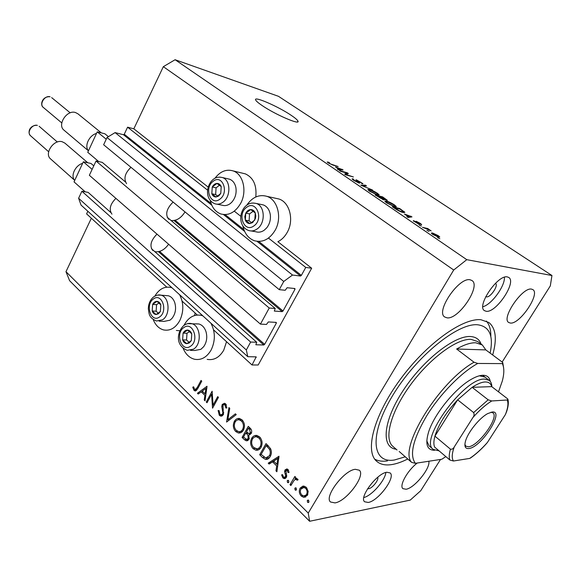 <?xml version="1.0" encoding="UTF-8"?>
<svg xmlns="http://www.w3.org/2000/svg" width="581" height="581" viewBox="0 0 581 581"><rect width="100%" height="100%" fill="white"/><g stroke="black" fill="none" stroke-linecap="round" stroke-linejoin="round"><path stroke-width="0.87" d="M252.023 364.977L258.182 364.991L311.67 268.226L305.751 267.427L301.365 275.394L300.508 276.026L292.504 275.045L283.739 281.465L279.258 289.665L285.206 290.268L287.116 287.726L294.887 288.539L294.988 289.273L283.02 311.002L282.163 311.641L274.319 311.067L275.227 308.475L269.235 308.017L260.441 324.111L266.468 324.438L268.357 321.932L276.236 322.39L276.353 323.087L264.638 344.344L263.789 344.991L255.836 344.765L256.708 342.245L250.643 342.056L246.329 349.951L247.767 356.698L256.206 356.865L252.023 364.977L213.568 329.855M87.847 211.266L86.605 213.895L166.791 287.13M182.107 301.118L197.315 315.011M110.848 212.566L88.138 192.376L81.892 191.236L78.609 198.259L81.049 205.086L247.767 356.698M78.609 198.259L246.329 349.951M81.892 191.236L250.643 342.056M151.452 248.668L256.708 342.245M125.525 182.027L102.249 162.368L96.039 161.017L89.358 175.288L260.441 324.111M96.039 161.017L269.235 308.017M167.168 217.2L275.227 308.475M502.151 362.036L550.309 285.903L551.95 275.517L278.466 96.308L175.099 59.727L163.334 66.684L133.826 128.822L127.595 127.188L124.261 134.24L123.47 134.727L115.089 132.606L107.035 137.508L103.643 144.763L279.258 289.665M107.035 137.508L283.739 281.465M115.089 132.606L292.504 275.045M127.595 127.188L207.613 190.176M234.281 211.164L240.795 216.299M268.473 238.087L305.751 267.427M133.826 128.822L208.209 187.126M275.496 198.244L278.996 199.014C289.716 202.348 294.255 220.076 287.297 232.24C284.886 236.62 281.741 239.786 277.871 241.732L311.67 268.226M210.264 200.496C211.883 207.417 215.398 211.905 220.802 213.953C228.711 215.95 235.341 212.399 240.694 203.299C247.288 191.309 243.221 174.147 233.206 170.937C226.336 168.889 220.221 171.359 214.868 178.345M246.816 205.1C252.415 197.075 259.126 194.163 266.94 196.363C277.718 199.726 282.264 217.73 275.249 230.091C269.707 239.256 262.786 242.814 254.493 240.759C248.436 238.508 244.565 233.569 242.873 225.944M179.827 330.763L176.355 330.466M179.623 294.727C183.821 303.013 183.872 311.641 179.761 320.618C175.52 328.033 170.139 331.134 163.617 329.928C158.94 328.621 155.468 325.157 153.188 319.543M207.177 359.37C213.91 360.54 219.422 357.482 223.729 350.212L226.546 341.708M183.124 348.302C185.637 354.257 189.435 357.903 194.519 359.254C201.273 360.438 206.821 357.337 211.164 349.951C215.471 340.778 215.391 331.86 210.918 323.189M202.885 315.882L201.382 315.389C194.33 314.023 188.622 317.168 184.264 324.823L184.003 325.338C177.604 330.756 174.329 345.136 187.322 350.336L193.495 349.159C202.152 344.192 200.627 325.295 191.505 323.602C189.37 322.978 186.864 323.559 183.995 325.338M291.045 115.22C278.03 106.374 253.236 95.618 255.655 99.997C256.199 101.138 258.349 102.982 262.118 105.539C275.336 114.639 300.791 125.561 297.922 121.03C297.305 119.809 295.01 117.87 291.045 115.22M367.657 488.672L368.681 488.723C372.377 488.287 379.161 479.681 377.679 477.299M485.796 296.542L486.537 296.855C490.458 297.726 498.847 285.227 495.549 283.397L495.44 283.325M507.387 276.934L508.774 277.478C516.923 282.046 496.029 313.159 486.195 311.278L484.452 310.646C476.246 306.209 497.866 274.283 507.387 276.934M504.402 277.253C505.158 286.048 491.555 304.626 482.862 306.746M368.238 502.456C378.231 501.054 395.944 477.241 390.142 472.949L386.873 472.251C377.156 473.072 358.767 497.518 364.628 501.773L368.238 502.456M363.8 497.547C371.687 495.789 385.021 480.618 385.878 472.476M492.673 354.991C497.14 339.173 495.891 328.359 488.933 322.542L480.974 319.746C462.672 317.734 426.41 343.705 400.294 379.378C374.048 415.008 364.657 450.783 376.437 461.089C380.09 464.401 385.138 465.57 391.594 464.604C396.482 463.849 401.87 461.975 407.746 458.983M417.26 463.021C407.492 470.414 398.965 485.781 402.909 488.65L406.068 489.246C414.42 488.163 430.659 468.155 428.8 461.249M510.314 323.043C519.625 324.692 540.541 293.848 532.864 289.628L531.579 289.135C522.573 286.738 500.945 318.41 508.702 322.484L510.314 323.043M447.05 317.836C458.598 319.761 481.271 286.005 471.961 280.521L470.094 279.788C458.91 276.919 435.343 311.648 444.712 316.994L447.05 317.836M334.976 502.899C346.523 501.345 365.943 475.323 359.305 470.218L355.318 469.303C344.097 470.145 323.835 496.908 330.524 501.999L334.976 502.899M91.362 218.238L65.98 271.69L69.604 280.703L309.637 521.273L410.244 500.103L420.76 490.698L440.529 459.448M211.6 394.259L207.003 402.742L206.277 402.023L212.13 391.216L213.06 405.182L217.708 396.641L218.449 397.36L212.537 408.203L211.6 394.259L212.443 394.23M223.322 414.747L220.715 416.127L219.327 415.342L218.107 410.491L219.11 410.629L219.938 414.231L221.005 414.819L222.581 413.992L222.872 412.633L221.768 406.606L222.211 404.492L224.44 403.265L225.668 403.948L226.888 407.971L225.835 407.978L224.97 404.986L224.201 404.543L222.988 405.175L223.322 414.747M226.575 422.075L228.936 407.557L229.749 408.341L227.803 419.707L235.407 413.839L236.227 414.638L226.575 422.075M235.675 431.494C233.112 428.487 232.676 425.11 234.354 421.356C235.654 419.141 237.382 418.182 239.546 418.487L242.052 419.867C244.695 422.888 245.153 426.316 243.417 430.151C242.124 432.322 240.418 433.259 238.29 432.961L235.675 431.494L237.687 431.334M253.047 448.648C250.404 445.554 249.939 442.112 251.667 438.314C252.975 436.113 254.718 435.162 256.911 435.452L259.591 436.905C262.321 440.02 262.801 443.514 261.014 447.392C259.714 449.556 257.986 450.493 255.829 450.202L253.047 448.648L254.979 448.452M268.211 463.188L279.011 456.223L276.883 471.75L275.982 470.864L276.701 465.926L272.547 461.844L269.105 464.066L268.211 463.188L270.666 462.883L278.953 457.545M307.523 502.238L307.276 500.488L308.126 500.052L308.656 500.335L308.896 502.086L307.523 502.238L308.954 501.977M163.334 66.684L453.703 270.02L308.242 513.074L309.637 521.273M65.98 271.69L308.242 513.074M195.122 313.006L194.606 315.512M255.793 196.974C256.911 185.404 253.454 177.713 245.414 173.893L242.56 173.203M300.108 488.156L302.817 486.144L303.994 486.123L306.318 487.386L308.191 491.395L307.4 495.317L303.587 497.314L301.212 496.007C299.135 493.603 298.765 490.981 300.108 488.156L302.076 487.837M295.083 489.95L294.85 488.229L295.693 487.793L296.194 488.062L296.433 489.79L295.083 489.95L296.47 489.725M290.856 485.549L290.013 484.714L294.865 476.442L295.714 477.27L295.003 478.497L296.433 478.243L298.075 479.797L297.087 480.218L296.063 479.31L294.306 480.08L290.856 485.549M287.457 482.419L287.225 480.712L288.067 480.269L288.561 480.538L288.793 482.252L287.457 482.419L288.808 482.215M285.002 469.978L286.912 468.911L287.987 469.499L289.055 472.389L288.074 472.542L286.869 470.232L285.859 470.755L286.694 475.904L286.266 477.495L284.182 478.613L282.882 477.902L281.589 474.873L282.584 474.655L283.426 476.848L284.225 477.284L285.402 476.71L285.634 475.701L284.574 471.554L285.002 469.978L287.428 469.644L287.174 470.189M270.18 456.593C269.047 458.627 267.5 459.578 265.539 459.448L262.452 457.501L259.678 454.756L266.033 443.615L270.499 448.583C271.755 451.401 271.647 454.073 270.18 456.593M244.448 439.715L242.103 437.406L248.29 426.367L249.997 428.023C251.689 429.482 252.103 431.305 251.239 433.484L248.9 434.849L248.995 439.33L246.293 440.797L244.448 439.715L246.867 439.447M197.424 393.279L207.025 386.256L205.028 400.796L204.243 400.018L204.919 395.392L201.273 391.812L198.201 394.056L197.424 393.279L199.341 393.221M194.628 389.263L195.18 389.575L197.206 387.585L201.041 380.439L201.76 381.143L197.867 388.398L195.049 390.94L194.003 390.323L192.754 387.207L193.611 386.801L194.628 389.263M346.704 173.036L340.553 171.322L339.558 170.64L347.264 172.789L348.331 173.516L346.276 174.598L353.393 176.965L345.71 174.852L344.635 174.111L346.704 173.036L345.71 174.852M359.073 183.102L353.72 180.371L352.057 178.948L353.037 178.832L354.708 180.676L358.019 182.398L355.783 179.972L356.465 179.87L362.958 183.705L362.145 183.821L360.532 182.158L357.46 180.56L359.784 183.015L359.073 183.102L359.378 182.557M372.595 190.052L360.779 185.157L365.427 185.172L366.488 185.891L362.159 185.724L372.595 190.052M369.647 191.265L367.867 189.544L369.465 189.537C371.593 190.045 374.244 191.302 377.41 193.291L379.204 194.867L377.556 195.02L369.647 191.265M386.706 202.929L384.833 201.135L386.365 201.077C388.464 201.556 391.136 202.813 394.376 204.853L396.257 206.502L394.673 206.705L386.706 202.929M404.42 214.019L411.98 216.887L408.036 217.476L406.874 216.684L408.152 216.568L404.42 214.019M439.846 238.755L437.646 237.731L439.846 238.755M551.95 275.517L466.775 259.671L453.703 270.02M175.099 59.727L466.775 259.671M438.72 237.208L432.809 234.47L431.284 233.119L432.431 232.937L438.248 235.646L439.788 237.012L438.72 237.208M429.098 231.405L426.897 230.381L429.098 231.405M426.352 228.74L422.452 227.338L427.754 228.536L431.138 230.926L426.352 228.74M421.363 226.111L419.17 225.094L421.363 226.111M419.097 224.302L413.258 220.86L413.73 220.642L417.833 223.503L415.742 221.39L416.17 221.267L420.172 223.322L421.661 224.571L421.232 224.731L417.238 222.109L419.635 224.201L419.097 224.302M403.192 212.501C401.173 212.094 398.581 210.874 395.4 208.84L392.298 206.713L399.743 208.55L404.87 212.341L403.192 212.501M383.576 199.791L375.094 194.947L382.625 196.886L387.353 200.329L384.005 199.298L384.368 199.697L383.576 199.791M335.549 166.965L343.095 169.95L338.433 169.87L337.394 169.165L338.883 169.245L335.549 166.965M328.134 162.869L327.212 162.019L328.541 162.179L329.623 162.876L328.657 162.782L329.093 163.159L330.662 164.002L338.127 166.565L332.884 165.077L328.134 162.869M431.923 233.809L432.431 232.937M437.478 235.465L433.593 233.729L432.685 233.838L437.508 236.402L438.386 236.278L437.478 235.465M437.275 236.794L437.508 236.402M427.449 229.059L427.754 228.536M413.454 221.114L413.73 220.642M415.945 221.651L416.17 221.267M417.078 222.603L417.311 222.203M410.339 217.134L410.905 216.154M407.746 217.279L408.152 216.568M408.799 215.667L405.654 214.476L408.646 216.524L410.68 216.335L408.799 215.667M410.215 217.149L410.68 216.335M408.109 217.468L408.646 216.524M399.503 208.964L399.743 208.55M403.686 212.61L404.223 211.666M399.968 209.08L394.267 207.678L399.866 211.026L402.103 211.753L403.461 211.673L399.968 209.08M401.885 212.13L402.103 211.753M385.726 202.21L386.365 201.077M393.526 204.643L387.425 201.803L386.212 201.927L387.578 203.147L393.613 205.972L394.898 205.856L393.526 204.643M394.514 206.669L394.848 206.081M393.41 206.335L393.613 205.972M382.407 197.279L382.625 196.886M383.707 199.828L384.005 199.298M382.814 197.38L380.577 196.806L383.569 198.818L385.966 199.661L382.814 197.38M383.097 199.653L383.569 198.818M379.698 196.581L377.04 195.899L380.279 198.077L382.988 198.985L379.698 196.581M368.826 190.67L369.465 189.537M376.546 193.066L370.496 190.241L369.233 190.336L370.533 191.49L376.517 194.301L377.853 194.228L376.546 193.066M377.476 194.998L377.781 194.446M365.057 185.84L365.427 185.172M352.631 179.565L353.037 178.832M356.168 180.408L356.465 179.87M356.807 180.938L357.01 180.568M346.08 174.954L347.264 172.789M341.788 169.928L342.136 169.296M338.534 169.87L338.883 169.245M339.921 168.686L336.777 167.444L339.457 169.274L341.817 169.398L339.921 168.686M341.534 169.928L341.817 169.398M339.13 169.884L339.457 169.274M328.156 162.883L328.541 162.179M154.829 296.114C159.107 289.018 164.481 286.142 170.959 287.486L172.056 287.849M308.562 500.256L307.276 500.488M305.875 496.871L304.103 496.014M302.839 495.724L301.212 496.007M302.636 487.575L304.117 486.144M305.243 495.716L307.32 495.44M305.94 487.045L304.313 487.553M306.528 494.467C307.56 492.296 307.284 490.277 305.708 488.41L303.943 487.474L300.965 489.006C299.941 491.156 300.224 493.146 301.815 494.983L303.696 495.985L307.908 494.228M307.015 488.193L305.708 488.41M296.143 488.018L294.85 488.229M291.488 484.489L290.013 484.714M295.351 479.376L295.954 478.352M296.55 478.265L295.003 478.497M297.951 479.463L296.738 479.645M288.525 480.516L287.225 480.712M288.568 470.356L287.399 470.516M285.896 477.996L285.315 477.546L282.882 477.902M285.315 477.546L284.988 477.175M282.591 474.728L281.589 474.873M286.629 476.536L285.402 476.71M286.673 475.548L285.634 475.701M286.186 473.675L285.089 473.835M285.663 471.402L284.574 471.554M277.028 470.719L275.982 470.864M277.747 465.795L276.701 465.926M274.181 461.648L272.547 461.844M276.934 464.35L277.791 458.467L273.658 461.132L276.934 464.35L277.979 464.219M278.836 458.344L277.791 458.467M261.297 454.574L259.678 454.756M267.304 445.431L267.521 445.053M267.71 459.092L265.72 457.951M267.34 457.777L269.511 457.596M266.185 445.547L261.13 454.415L265.771 457.959L269.366 455.794C270.564 453.667 270.586 451.466 269.424 449.186L266.185 445.547L267.848 445.38M270.724 449.048L269.424 449.186M270.659 455.649L269.366 455.794M253.076 438.183L251.667 438.314M254.943 436.927L256.976 435.459M255.829 450.202L258.284 449.941L255.952 448.801M258.044 448.634L260.281 448.459M259.337 436.672L257.143 436.796M260.215 446.607C261.61 443.456 261.196 440.623 258.981 438.089L256.635 436.839C254.892 436.585 253.498 437.333 252.459 439.083C251.079 442.185 251.486 444.981 253.657 447.486L257.143 448.866L258.734 448.271L260.215 446.607L261.465 446.477M260.499 437.951L258.981 438.089M243.737 437.261L242.103 437.406M248.116 440.362L246.918 439.49M250.12 434.653L249.162 433.6M247.332 439.345L249.06 439.207M251.282 433.375L249.583 433.513M249.503 429.301L248.436 428.262L246.446 431.814L248.813 433.579L250.44 432.736L249.503 429.301L251.007 429.185M250.113 428.139L248.436 428.262M251.588 432.642L250.44 432.736M246.329 433.448L245.814 432.947L243.512 437.043L246.504 439.418L248.21 438.561L247.891 435.184L246.329 433.448L248.145 433.303M247.491 432.801L245.814 432.947M249.017 435.082L247.891 435.184M249.365 438.452L248.21 438.561M235.683 421.261L234.354 421.356M237.752 419.889L239.713 418.523M240.643 432.736L238.479 431.596M240.36 431.48L242.567 431.363M241.907 419.729L239.917 419.816M242.64 429.388C243.998 426.272 243.606 423.491 241.456 421.036L239.278 419.86C237.549 419.584 236.162 420.324 235.123 422.096C233.78 425.161 234.165 427.906 236.271 430.339L238.602 431.618C240.28 431.857 241.623 431.109 242.64 429.388L243.831 429.294M242.967 420.935L241.456 421.036M229.263 420.005L229.328 419.613M229.815 419.576L227.803 419.707M222.501 415.713L221.819 415.197L219.327 415.342M221.819 415.197L221.492 414.827M223.641 413.933L222.581 413.992M223.808 412.583L222.872 412.633M222.705 406.562L221.768 406.606M224.622 404.521L222.211 404.492M224.702 404.376L225.283 403.628M226.888 407.927L225.835 407.978M226.365 404.921L224.97 404.986M207.417 401.972L206.277 402.023M214.215 405.124L213.06 405.182M205.151 399.982L204.243 400.018M205.819 395.363L204.919 395.392M202.936 391.761L201.273 391.812M201.861 391.797L202.493 391.333M205.129 393.918L205.935 388.406L202.253 391.093L205.129 393.918L206.037 393.882M206.836 388.384L205.935 388.406M196.618 390.352L194.003 390.323M196.509 390.25L195.971 389.553M193.72 387.186L192.754 387.207M158.468 313.791L160.378 311.489L160.835 304.88C160.022 302.708 158.729 301.532 156.95 301.35C155.163 301.336 153.725 302.352 152.643 304.4L152.186 310.966C152.977 313.123 154.263 314.314 156.035 314.517L158.468 313.791M158.381 313.014L160.378 311.489L160.835 304.88L156.95 301.35L152.643 304.4L152.186 310.966L156.035 314.517L158.381 313.014M159.172 321.17L163.965 321.416L170.008 320.189L171.969 318.424C175.513 313.805 176.435 308.504 174.728 302.512C173.399 298.895 171.286 296.651 168.396 295.78L165.897 295.576M158.94 303.013L156.579 304.676L156.129 311.213L158.214 313.13M156.579 304.676L152.643 304.4M156.129 311.213L152.186 310.966M218.703 195.993L220.765 193.429L221.216 186.617C220.315 184.489 218.892 183.422 216.945 183.422C214.992 183.603 213.43 184.802 212.261 187.009L211.811 193.771C212.697 195.899 214.106 196.974 216.052 196.995L218.703 195.993M218.572 195.252L220.765 193.429L221.216 186.617L216.945 183.422L212.261 187.009L211.811 193.771L216.052 196.995L218.572 195.252M216.96 204.185L222.145 205.209C224.84 206.066 227.512 205.551 230.149 203.67L231.63 202.37C235.29 198.259 236.714 193.35 235.893 187.634C234.978 183.335 232.894 180.531 229.633 179.217L227.832 178.803M219.487 185.237L216.081 187.837L215.638 194.562L217.534 196.008M216.081 187.837L212.261 187.009M215.638 194.562L211.811 193.771M252.626 222.61L255.4 218.55L255.793 215.943L255.255 212.966C254.296 210.736 252.779 209.603 250.716 209.559C248.646 209.705 246.998 210.903 245.763 213.162L244.812 216.669L245.313 220.148C246.257 222.37 247.76 223.518 249.823 223.583L252.626 222.61M252.481 221.833L254.812 220.003L255.255 212.966L250.716 209.559L245.763 213.162L245.313 220.148L249.823 223.583L252.481 221.833M251.174 230.955L255.822 231.746C258.632 232.625 261.399 232.131 264.13 230.279L266.657 227.926C269.591 224.172 270.819 219.829 270.325 214.89C269.519 209.799 267.187 206.48 263.338 204.926L261.123 204.468M253.142 211.288L249.54 213.895L249.096 220.845L251.384 222.588M249.54 213.895L245.763 213.162M249.096 220.845L245.313 220.148M189.283 342.972L191.294 340.64L191.752 333.821C190.888 331.555 189.515 330.306 187.627 330.066C185.738 330.015 184.221 331.025 183.08 333.116L182.623 339.885C183.465 342.144 184.831 343.4 186.712 343.661L189.283 342.972M189.174 342.158L191.294 340.64L191.752 333.821L187.627 330.066L183.08 333.116L182.623 339.885L186.712 343.661L189.174 342.158M190.517 350.401L194.744 350.481L200.903 349.319L203.699 346.661C206.713 342.253 207.482 337.292 206.023 331.773C204.621 327.568 202.239 324.968 198.891 323.98L195.906 323.828M189.486 331.613L187.002 333.269L186.552 340.008L189.007 342.267M187.002 333.269L183.08 333.116M186.552 340.008L182.623 339.885M434.559 450.275C426.97 450.195 425.002 444.073 428.633 431.908C434.13 414.231 455.33 388.13 471.38 379.262C475.926 376.662 479.783 375.326 482.956 375.268C487.074 375.282 489.507 377.323 490.248 381.383M484.939 377.091L479.376 375.791M490.11 353.088C493.697 335.941 489.616 326.515 477.851 324.801C457.973 322.499 415.873 356.64 392.495 395.814C368.848 434.958 371.876 463.87 394.441 459.992L405.255 456.797M387.454 460.915C382.392 461.641 378.151 461.053 374.73 459.15M475.737 342.79C470.581 342.594 464.204 344.671 456.622 349.014L485.825 349.907L482.324 344.961L475.737 342.79M456.622 349.014L474.031 362.224C438.815 381.884 398.203 448.401 411.609 462.36L399.183 451.481M485.825 349.907L502.725 362.464L503.589 367.686M474.031 362.224L477.756 363.459C461.329 372.399 440.173 393.962 426.723 415.749C413.04 439.192 409.256 455.046 415.364 463.311L441.829 459.244L445.845 456.593M498.498 391.834L502.304 381.056C504.293 373.532 504.315 367.722 502.362 363.612L502.725 362.464M477.756 363.459L502.362 363.612M411.609 462.36L415.364 463.311M486.333 321.039C489.471 324.641 490.967 329.805 490.822 336.522M426.795 440.848L429.09 445.867L433.266 449.425C418.589 440.5 464.51 377.374 484.728 379.095L489.296 380.424C490.916 381.732 491.773 383.838 491.867 386.75M492.187 412.009C505.216 410.339 481.213 447.559 468.823 448.525C465.134 448.866 464.059 446.302 465.599 440.826C468.141 431.981 479.637 417.819 487.706 413.599L492.187 412.009M464.887 444.421L465.831 446.193L468.518 446.782C478.526 446.143 499.522 417.027 492.913 412.837L490.909 412.241M487.408 442.461L486.036 444.073C480.872 449.738 475.716 454.364 470.574 457.951L469.688 458.416C475.512 454.56 481.424 449.236 487.408 442.461L505.39 414.58C507.961 408.051 508.564 403.199 507.206 400.004L491.715 400.963C485.687 404.703 479.441 410.201 472.97 417.448C474.183 415.931 474.408 414.297 473.631 412.568L488.163 399.815L472.135 387.331L491.715 386.626C490.858 383.482 488.708 381.935 485.251 381.971C481.729 382.095 477.357 383.881 472.135 387.331L457.646 399.83C446.07 412.416 438.495 424.522 434.922 436.149C433.644 440.877 433.535 444.523 434.617 447.072L438.539 450.406M439.105 450.878L433.266 449.425M473.631 412.568L457.646 399.83L434.922 436.149L450.442 449.164C452.098 449.462 453.362 448.728 454.24 446.971C451.873 453.616 451.611 458.293 453.449 461.009L469.688 458.416M507.206 400.004L507.888 399.132L507.416 398.675L491.715 386.626M488.163 399.815L491.715 400.963M472.97 417.448L454.24 446.971M453.449 461.009L449.883 460.021C448.881 457.508 449.069 453.892 450.442 449.164M434.617 447.072L449.883 460.021M508.026 399.655C508.724 402.945 508.208 407.049 506.479 411.973L505.39 414.58M87.796 162.774L64.869 143.1L62.08 141.699C53.655 139.215 43.989 153.696 50.562 158.896L50.67 158.991M168.613 244.231C164.83 249.46 160.559 251.987 155.795 251.813L154.735 251.588M85.233 191.846L74.034 181.868L83.344 161.823L90.985 163.45L93.781 165.839M111.937 214.142C108.77 209.443 110.092 204.192 115.902 198.382M152.716 250.447C149.404 245.85 150.828 240.411 156.986 234.121M83.344 161.823L92.125 169.376M50.562 158.896L74.731 180.379C70.272 176.087 75.247 165.287 82.633 163.355M101.341 132.896L77.854 113.76L75.363 112.489C66.779 109.664 56.989 124.908 63.983 130.159L88.45 150.82M185.005 211.898C181.214 217.948 176.689 220.838 171.424 220.577L171.075 220.504M98.755 161.605L87.76 152.295L97.238 131.872L104.841 133.768L108.415 136.666M126.585 183.669C123.455 178.599 124.915 173.145 130.957 167.306M168.657 219.306C165.048 214.396 166.529 208.652 173.094 202.072M97.238 131.872L106.236 139.222M88.479 150.755C84.071 146.238 89.14 135.235 96.519 133.434M255.422 356.792L256.163 357.468M158.475 251.696L263.789 344.991M159.593 251.413L264.638 344.344M275.488 322.346L276.353 323.087M174.017 220.555L282.163 311.641M175.171 220.293L283.02 311.002M293.971 288.445L294.988 289.273M123.47 134.727L211.804 205.231M223.474 214.542L244.63 231.434M257.034 241.333L300.508 276.026M124.261 134.24L211.092 203.444M225.341 214.803L243.867 229.568M258.77 241.442L301.365 275.394M418.029 223.402L418.269 222.995M409.264 217.294L409.779 216.393M340.466 169.906L340.786 169.325M264.268 457.291L262.452 457.501M268.466 445.997L266.824 446.164M223.307 409.373L222.32 409.423M198.31 387.563L197.206 387.585M159.543 316.986C168.352 311.372 161.845 292.366 153.464 298.946C144.843 304.524 151.075 323.341 159.543 316.986M157.683 295.097L160.966 295.17C169.456 296.847 170.654 314.837 162.557 319.797L156.5 321.024C148.416 317.509 149.223 313.675 148.344 308.852C148.431 303.79 150.167 299.825 153.544 296.964C156.463 295.097 158.933 294.502 160.966 295.17L168.396 295.78M219.901 199.145C229.488 192.471 222.225 173.704 213.125 181.337C203.749 187.968 210.7 206.545 219.901 199.145M219.836 177.103L222.458 177.561C230.722 179.979 231.085 196.719 222.951 202.217C220.301 204.127 217.621 204.65 214.919 203.786C204.592 199.53 206.139 185.266 213.045 179.565C215.573 177.343 218.71 176.675 222.458 177.561L229.633 179.217M253.912 225.9C264.057 219.204 256.279 199.624 246.656 207.315C236.743 213.961 244.18 233.344 253.912 225.9M252.917 202.987L256.236 203.452C265.125 205.986 265.691 223.489 257.013 229.03C254.275 230.904 251.493 231.405 248.675 230.519C238.087 226.684 238.864 211.201 246.547 205.391C249.096 203.219 252.328 202.573 256.236 203.452L263.338 204.926M190.43 346.305C199.733 340.735 192.776 320.908 183.937 327.495C174.837 333.036 181.497 352.652 190.43 346.305M187.547 323.668L198.891 323.98M482.128 344.816L477.742 341.563L471.111 339.355C456.942 338.374 429.744 358.375 410.36 385.065C390.875 411.711 383.758 438.524 392.741 446.252L393.032 446.506M396.126 449.215C380.983 447.581 382.973 421.341 402.945 390.839C422.728 360.314 454.691 335.222 470.61 336.544C475.89 336.9 479.39 339.406 481.104 344.054M30.532 135.736C29.181 134.414 28.767 132.686 29.29 130.543C29.355 129.447 31.505 125.031 37.249 125.3L37.387 125.38C32.195 123.811 26.45 132.512 30.532 135.736L48.644 151.735M43.335 107.441C39.791 105.263 41.912 96.17 49.981 96.736L50.097 96.802C44.81 95.03 39 104.188 43.335 107.441L61.789 122.925M278.996 199.014L266.94 196.363M202.413 315.447L201.382 315.389M297.443 121.945L297.922 121.03M438.27 236.482L437.958 237.012M432.685 233.838L432.46 234.223M417.238 222.109L416.991 222.538M403.316 211.92L403.011 212.457M396.257 206.502L396.046 206.887M386.212 201.927L385.951 202.391M382.915 199.123L382.69 199.515M369.233 190.336L368.979 190.793M353.517 179.645L353.284 180.066M171.736 287.559L170.959 287.486M245.414 173.893L233.206 170.937M308.061 502.521L308.555 502.434M303.587 497.314L305.766 496.929M303.943 487.474L306.034 487.132M295.598 490.226L296.063 490.153M296.063 479.31L297.726 479.056M287.958 482.688L288.408 482.622M286.869 470.232L288.394 470.022M284.182 478.613L285.286 478.453M284.915 477.183L286.513 476.95M265.539 459.448L267.413 459.222M256.635 436.839L259.097 436.622M246.293 440.797L247.521 440.681M238.29 432.961L240.512 432.78M239.278 419.86L241.754 419.693M221.695 414.783L223.351 414.681M224.201 404.543L226.096 404.456M220.715 416.127L221.797 416.061M195.049 390.94L195.724 390.919M195.615 389.56L197.22 389.517M397.034 450.006L393.017 446.491M489.166 380.323L482.564 375.282M39.13 126.273L57.345 142.011M51.658 97.615L70.214 112.837"/></g></svg>

